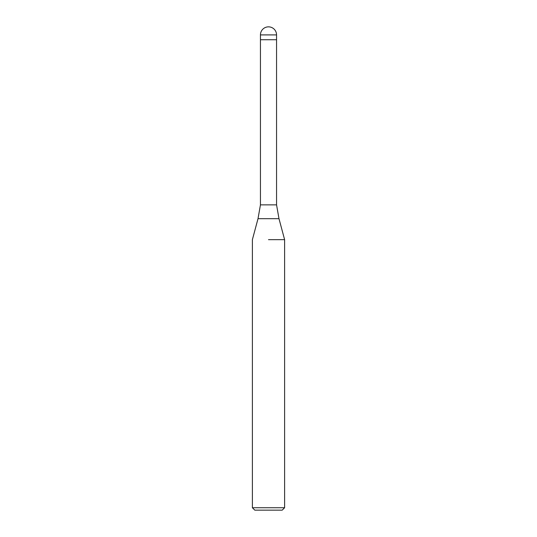 <?xml version="1.0" encoding="UTF-8"?>
<svg xmlns="http://www.w3.org/2000/svg" width="537" height="537" viewBox="0 0 537 537"><rect width="100%" height="100%" fill="white"/><g stroke="black" fill="none" stroke-linecap="round" stroke-linejoin="round"><path stroke-width="0.81" d="M278.992 218.693L258.008 218.693L260.445 204.865L276.555 204.865L278.992 218.693L284.61 239.656L284.61 507.733L252.39 507.733L254.807 510.15L282.193 510.15L284.61 507.733M268.5 39.738L276.555 39.738L276.555 204.865M268.5 239.656L284.61 239.656L268.5 239.656M260.445 34.905L260.445 39.738L276.555 39.738L276.555 34.905A8.055 8.055 0 0 0 268.5 26.85A8.055 8.055 0 0 0 260.445 34.905L276.555 34.905M258.008 218.693L252.39 239.656L252.39 507.733M260.445 39.738L260.445 204.865"/></g></svg>

